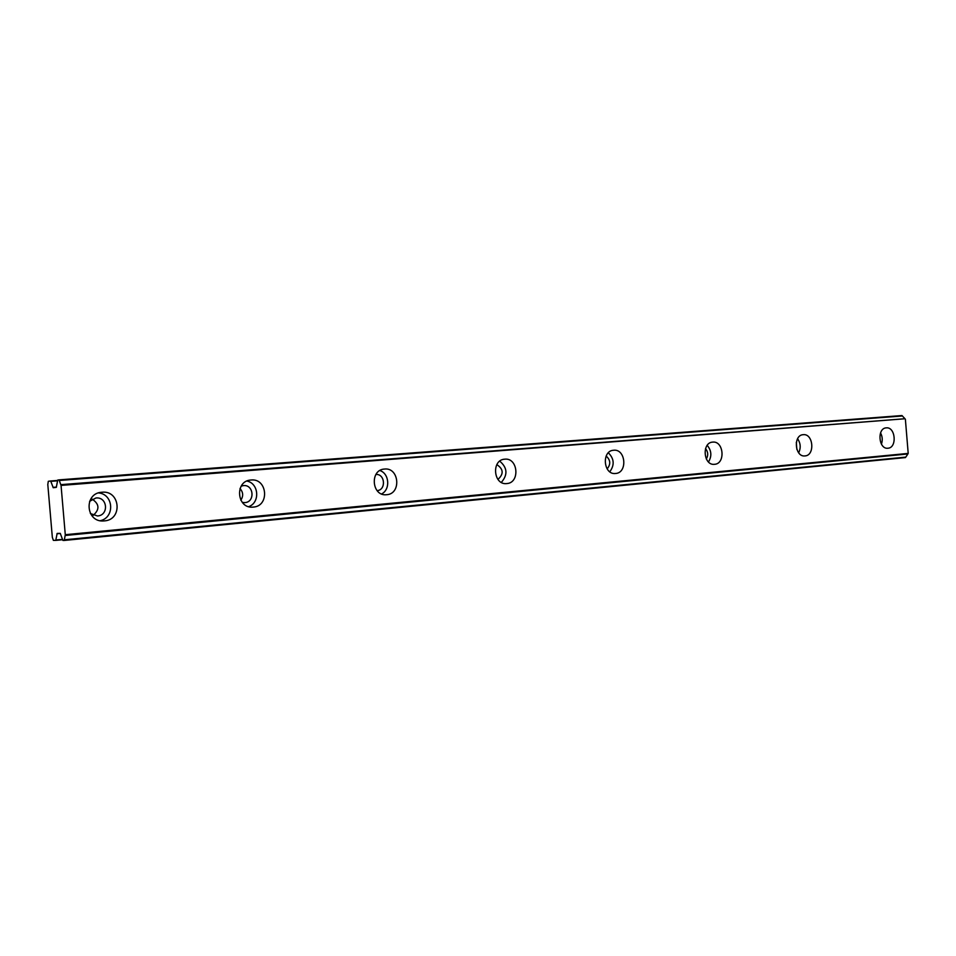 <?xml version="1.0" encoding="UTF-8"?>
<svg xmlns="http://www.w3.org/2000/svg" width="956" height="956" viewBox="0 0 956 956"><rect width="100%" height="100%" fill="white"/><g stroke="black" fill="none" stroke-linecap="round" stroke-linejoin="round"><path stroke-width="1.43" d="M89.601 501.314L95.947 497.992C107.562 496.594 109.163 515.344 97.488 515.977L90.366 513.527M241.187 486.126L243.422 485.6C253.806 484.322 255.312 502.067 244.867 502.617L242.31 502.426M101.933 492.244L101.862 492.244C83.423 493.117 85.682 522.908 104.037 520.924L104.395 520.889C122.918 519.849 120.372 490.058 101.933 492.244M886.26 427.87L886.236 427.87C876.867 428.157 878.552 449.463 887.861 448.233L887.945 448.221C897.314 447.838 895.557 426.627 886.26 427.87M803.231 434.681L803.207 434.681C793.014 435.016 794.771 457.231 804.892 455.928L805 455.916C815.193 455.474 813.353 433.355 803.231 434.681M712.71 442.114L712.686 442.114C701.561 442.509 703.389 465.715 714.443 464.317L714.562 464.305C725.7 463.791 723.764 440.68 712.71 442.114M613.644 450.24L613.609 450.252C601.408 450.706 603.332 474.989 615.449 473.495L615.592 473.483C627.793 472.897 625.762 448.699 613.644 450.24M504.744 459.179L504.708 459.191C491.288 459.716 493.284 485.194 506.62 483.593L506.8 483.569C520.243 482.9 518.104 457.518 504.744 459.179M384.491 469.049L384.443 469.061C369.602 469.683 371.681 496.451 386.439 494.73L386.654 494.718C401.532 493.941 399.273 467.233 384.491 469.049M250.986 480.008L250.926 480.02C234.435 480.749 236.61 508.95 253.017 507.11L253.292 507.086C269.843 506.178 267.453 478.024 250.986 480.008M59.045 479.864L61.053 485.421L65.283 534.703L64.255 540.451L62.917 540.439L60.252 533.364L57.169 533.4L55.759 540.391L53.369 540.367L52.329 537.248L47.8 484.513L48.302 481.298L50.656 480.976L53.249 487.727L56.296 487.369L57.73 480.043L59.045 479.864L901.974 415.549L904.973 418.74L60.814 484.656M92.182 499.151C99.484 504.099 99.818 509.5 93.198 515.344M240.004 488.552C243.242 492.221 243.517 496.104 240.804 500.191M55.759 540.391L62.654 539.71L55.759 540.391M65.175 535.491L907.889 453.969L905.798 457.111L64.387 539.805M905.452 457.577L64.255 540.451L905.798 457.111M61.053 485.421L904.973 418.74M905.38 419.254L908.2 453.407L65.283 534.703M796.312 442.413L796.85 449.368M705.528 448.639C708.145 451.901 708.408 455.343 706.317 458.976M606.152 456.06C610.573 460.027 610.896 464.305 607.132 468.894M496.833 464.604C503.513 469.073 503.884 473.997 497.945 479.41M375.899 474.475C385.125 473.602 386.332 490.141 377.082 490.619M100.296 520.697C115.09 517.507 113.633 494.192 98.564 492.926M881.42 444.146C882.758 440.274 882.46 436.534 880.548 432.925M798.678 452.809C800.997 447.91 800.638 443.214 797.591 438.732M708.492 461.963C711.993 456.12 711.563 450.587 707.201 445.353M609.797 471.774C614.708 465.034 614.218 458.713 608.351 452.797M501.338 482.386C507.947 474.774 507.421 467.699 499.749 461.162M381.599 493.953C390.562 489.544 389.403 473.579 379.89 470.531M248.703 506.644C260.271 502.689 258.933 483.366 246.935 481.047M59.296 480.486L902.404 415.968M56.476 487.094L52.998 487.369M50.907 481.334L57.599 480.82M57.599 480.45L50.656 480.976L57.599 480.45M62.594 539.363L55.938 540.009M56.978 533.783L60.371 533.448M103.057 520.96L104.037 520.924"/></g></svg>
